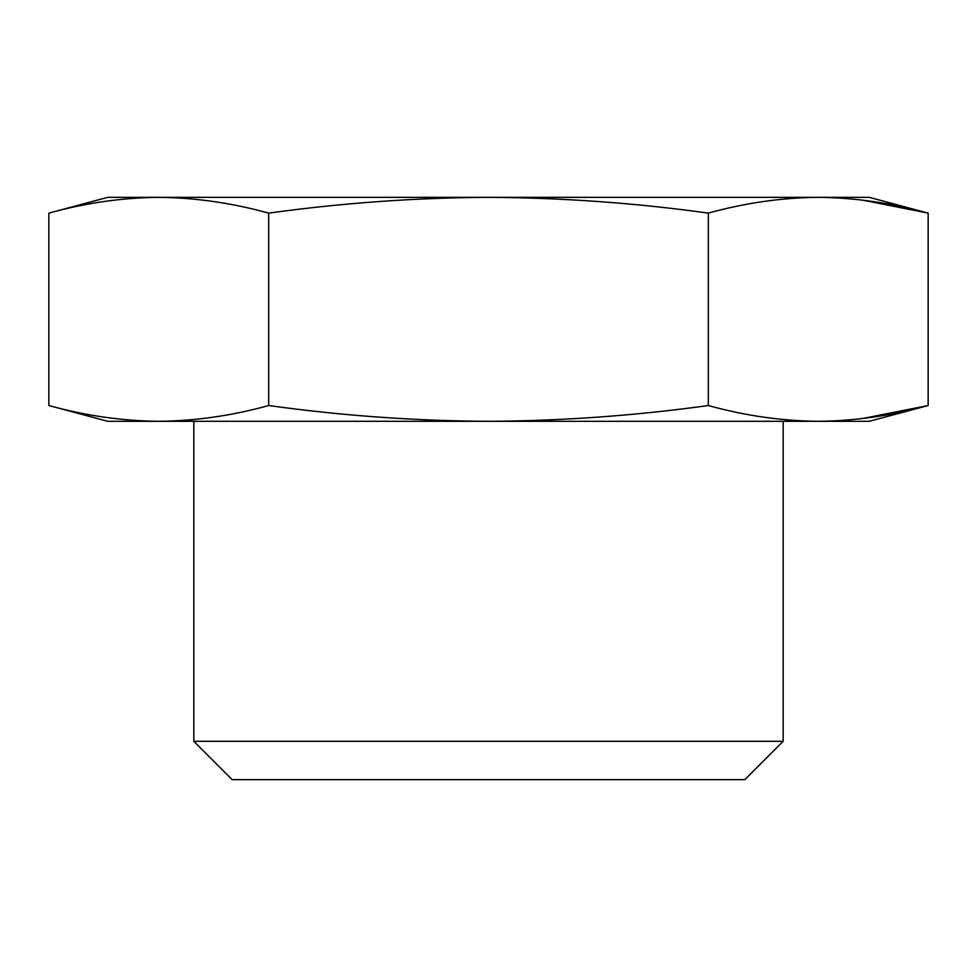 <?xml version="1.0" encoding="UTF-8"?>
<svg xmlns="http://www.w3.org/2000/svg" width="977" height="977" viewBox="0 0 977 977"><rect width="100%" height="100%" fill="white"/><g stroke="black" fill="none" stroke-linecap="round" stroke-linejoin="round"><path stroke-width="1.47" d="M862.202 200.065L928.15 213.12L928.15 405.528L869.249 421.307L818.237 421.307C854.875 420.953 891.512 415.701 928.15 405.528L862.202 418.583M708.325 405.528C744.962 415.701 781.6 420.953 818.237 421.307L488.5 421.307C561.787 420.928 635.062 415.677 708.325 405.528L708.325 213.12C635.661 202.996 562.386 197.733 488.5 197.342C415.213 197.72 341.938 202.984 268.675 213.12C232.037 202.947 195.4 197.696 158.762 197.342C122.125 197.696 85.487 202.947 48.85 213.12C85.487 202.947 122.125 197.696 158.762 197.342L107.751 197.342L48.85 213.12L48.85 405.528C85.487 415.701 122.125 420.953 158.762 421.307C122.125 420.953 85.487 415.701 48.85 405.528L107.751 421.307L158.762 421.307C195.4 420.953 232.037 415.701 268.675 405.528C341.339 415.652 414.614 420.916 488.5 421.307L158.762 421.307M783.175 421.307L783.175 741.311L193.825 741.311L193.825 421.307M783.175 741.311L744.828 779.658L232.172 779.658L193.825 741.311M158.762 197.342L869.249 197.342L928.15 213.12C891.512 202.947 854.875 197.696 818.237 197.342C781.6 197.696 744.962 202.947 708.325 213.12M268.675 405.528L268.675 213.12"/></g></svg>
